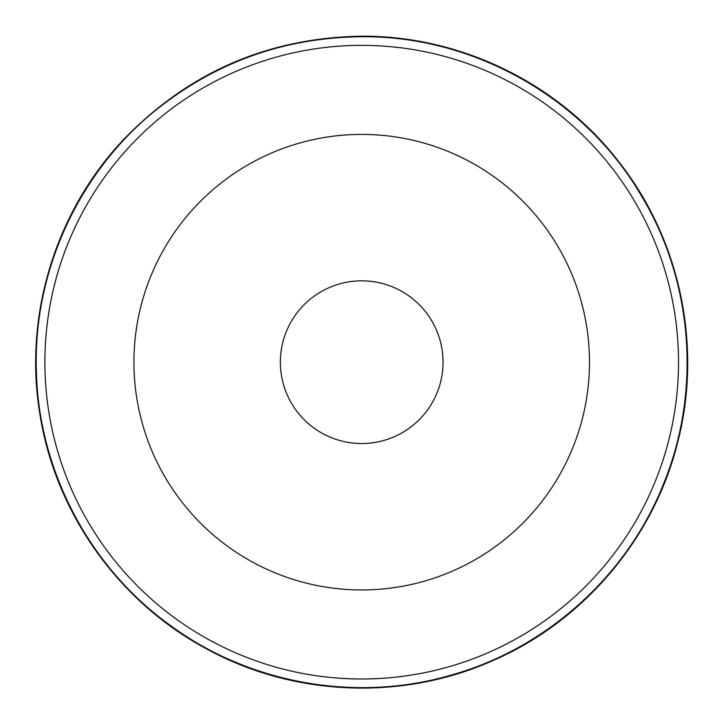 <?xml version="1.0" encoding="UTF-8"?>
<svg xmlns="http://www.w3.org/2000/svg" width="724" height="724" viewBox="0 0 724 724"><rect width="100%" height="100%" fill="white"/><g stroke="black" fill="none" stroke-linecap="round" stroke-linejoin="round"><path stroke-width="1.09" d="M443.052 362.181A81.35 81.35 0 0 1 361.701 443.531A81.35 81.35 0 0 1 280.36 362.181A81.35 81.35 0 0 1 361.701 280.831A81.35 81.35 0 0 1 443.052 362.181M44.888 362.181A316.813 316.813 0 0 0 361.701 678.994A316.813 316.813 0 0 0 678.524 362.181A316.813 316.813 0 0 0 361.701 45.368A316.813 316.813 0 0 0 44.888 362.181M133.931 362.181A227.77 227.77 0 0 0 361.701 589.951A227.77 227.77 0 0 0 589.481 362.181A227.77 227.77 0 0 0 361.701 134.411A227.77 227.77 0 0 0 133.931 362.181M361.701 36.2C268.323 37.739 189.118 72.011 124.076 139.035C55.694 210.956 23.611 315.248 39.739 413.178C54.662 511.298 117.397 600.567 204.666 647.835C291.338 696.189 400.327 701.33 491.171 661.347C582.494 622.495 653.356 539.525 677.447 443.251C702.714 347.276 680.587 240.431 619.282 162.384C558.937 83.595 460.953 35.585 361.701 36.2M361.701 36.734C283.88 37.53 214.729 62.427 154.257 111.424C77.522 174.104 32.698 273.391 36.417 372.408C38.924 471.451 89.894 567.725 170.412 625.473C250.214 684.207 357.52 702.932 452.5 674.705C547.824 647.645 628.387 574.331 664.297 481.985C701.339 390.082 692.796 281.491 641.826 196.512C585.2 98.799 474.636 35.738 361.701 36.734"/></g></svg>
